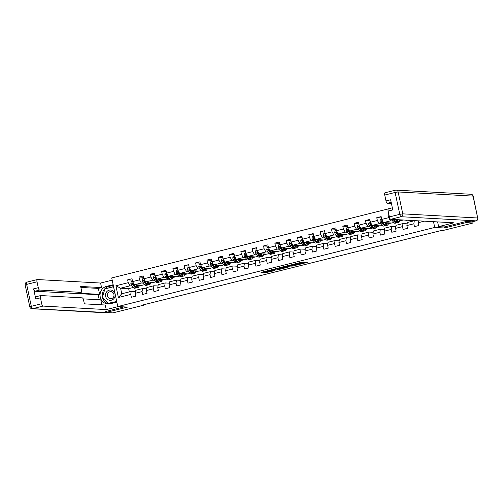 <?xml version="1.0" encoding="UTF-8"?>
<svg xmlns="http://www.w3.org/2000/svg" width="503" height="503" viewBox="0 0 503 503"><rect width="100%" height="100%" fill="white"/><g stroke="black" fill="none" stroke-linecap="round" stroke-linejoin="round"><path stroke-width="0.75" d="M269.765 270.193L261.013 272.375L265.986 272.657L274.544 270.608L269.614 271.331L272.305 270.331L267.074 271.186L269.765 270.193M303.938 262.195L302.014 262.088L293.117 264.364L299.071 264.484L307.918 262.195L305.264 262.264L298.241 264.352L294.865 264.132L303.894 261.975M444.25 226.935L444.476 228.004L466.111 222.603L473.072 222.992L472.789 221.678M444.476 228.004L434.73 227.463L117.796 306.553L111.716 277.933L388.209 208.934M105.693 311.451L105.913 312.495L127.542 307.094L117.796 306.553M105.913 312.495L112.873 312.879L143.726 305.176L143.638 304.774M473.072 222.992L442.219 230.688L440.829 230.613L142.33 305.101L143.726 305.176M280.837 267.451L270.954 269.891L276.914 270.017L285.811 267.741L280.837 267.451M282.523 266.948L291.916 264.691L296.889 264.974L292.803 266.049L289.822 266.106L286.446 266.86L288.118 267.181L287.087 267.42L282.523 266.948M433.498 221.672L434.73 227.463M424.375 221.169L418.2 222.71L418.804 225.533L414.447 226.62L413.843 223.797L406.877 225.533L407.474 228.362L403.123 229.443L402.519 226.62L395.553 228.362L396.15 231.185L391.799 232.273L391.196 229.45L384.229 231.185L384.826 234.008L380.475 235.096L379.872 232.273L372.905 234.014L373.503 236.838L369.152 237.925L368.548 235.102L361.582 236.838L362.179 239.661L357.828 240.748L357.224 237.925L350.258 239.667L350.855 242.49L346.498 243.578L345.901 240.755L338.934 242.49L339.531 245.313L335.174 246.401L334.577 243.578L327.61 245.319L328.208 248.142L323.85 249.23L323.253 246.407L316.286 248.142L316.884 250.966L312.526 252.053L311.929 249.23L304.956 250.972L305.56 253.795L301.203 254.883L300.605 252.053L293.633 253.795L294.236 256.618L289.879 257.706L289.282 254.883L282.309 256.624L282.912 259.447L278.555 260.529L277.958 257.706L270.985 259.447L271.589 262.27L267.231 263.358L266.634 260.535L259.661 262.27L260.265 265.1L255.908 266.181L255.31 263.358L248.337 265.1L248.941 267.923L244.584 269.011L243.98 266.188L237.014 267.923L237.617 270.746L233.26 271.834L232.656 269.011L225.69 270.752L226.287 273.575L221.936 274.663L221.333 271.84L214.366 273.575L214.963 276.399L210.612 277.486L210.009 274.663L203.042 276.405L203.64 279.228L199.289 280.316L198.685 277.493L191.718 279.228L192.316 282.051L187.965 283.139L187.361 280.316L180.395 282.057L180.992 284.88L176.641 285.968L176.037 283.145L169.071 284.88L169.668 287.703L165.311 288.791L164.714 285.968L157.747 287.71L158.344 290.533L153.987 291.621L153.39 288.791L146.423 290.533L147.021 293.356L142.663 294.444L142.066 291.621L135.1 293.356L135.697 296.185L131.34 297.267L130.742 294.444L118.4 297.524L115.904 285.767L128.24 282.686L127.643 279.863L132 278.775L132.597 281.598L139.564 279.863L138.966 277.04L143.324 275.952L143.921 278.775L150.887 277.034L150.29 274.21L154.647 273.123L155.245 275.946L162.211 274.21L161.614 271.387L165.971 270.3L166.568 273.123L173.541 271.381L172.938 268.558L177.295 267.47L177.892 270.293L184.865 268.558L184.261 265.735L188.619 264.647L189.216 267.47L196.189 265.729L195.585 262.906L199.943 261.818L200.54 264.647L207.513 262.906L206.909 260.082L211.266 258.995L211.864 261.818L218.836 260.076L218.233 257.253L222.59 256.165L223.194 258.995L230.16 257.253L229.557 254.43L233.914 253.342L234.517 256.165L241.484 254.43L240.88 251.601L245.238 250.519L245.841 253.342L252.808 251.601L252.21 248.778L256.561 247.69L257.165 250.513L264.132 248.778L263.534 245.954L267.885 244.867L268.489 247.69L275.455 245.948L274.858 243.125L279.209 242.037L279.813 244.86L286.779 243.125L286.182 240.302L290.533 239.214L291.136 242.037L298.103 240.296L297.506 237.473L301.857 236.385L302.46 239.208L309.427 237.473L308.829 234.65L313.187 233.562L313.784 236.385L320.751 234.643L320.153 231.82L324.51 230.732L325.108 233.555L332.074 231.82L331.477 228.997L335.834 227.909L336.432 230.732L343.398 228.991L342.801 226.168L347.158 225.08L347.755 227.909L354.728 226.168L354.125 223.345L358.482 222.257L359.079 225.08L366.052 223.338L365.448 220.515L369.806 219.434L370.403 222.257L377.376 220.515L376.772 217.692L381.129 216.604L381.727 219.427L388.7 217.692L388.096 214.863L388.907 214.662M418.458 220.993L414.302 220.767L407.336 222.502L406.877 225.533M413.843 223.797L414.302 220.767M395.559 219.572L403.639 220.018M407.134 223.822L402.978 223.59L396.012 225.331L395.553 228.362M402.519 226.62L402.978 223.59M393.761 222.483L391.579 223.03L383.5 222.584L390.473 220.848L392.629 220.968M394.993 221.094L395.408 221.119M395.811 226.646L391.655 226.413L384.682 228.155L384.229 231.185M390.473 220.848L388.7 217.692M383.5 222.584L381.727 219.427M391.196 229.45L391.655 226.413M382.437 225.313L380.255 225.86L372.176 225.413L379.143 223.672L381.305 223.791M383.67 223.923L384.085 223.942M384.487 229.469L380.331 229.242L373.358 230.978L372.905 234.014M379.143 223.672L377.376 220.515M372.176 225.413L370.403 222.257M379.872 232.273L380.331 229.242M371.113 228.136L368.925 228.683L360.852 228.236L367.819 226.495L369.982 226.614M372.346 226.746L372.761 226.771M373.163 232.298L369.007 232.065L362.034 233.807L361.582 236.838M367.819 226.495L366.052 223.338M360.852 228.236L359.079 225.08M368.548 235.102L369.007 232.065M359.79 230.965L357.602 231.512L349.528 231.066L356.495 229.324L358.658 229.443M361.016 229.575L361.437 229.594M361.839 235.121L357.683 234.895L350.71 236.63L350.258 239.667M356.495 229.324L354.728 226.168M349.528 231.066L347.755 227.909M357.224 237.925L357.683 234.895M348.466 233.788L346.278 234.335L338.205 233.889L345.171 232.147L347.334 232.267M350.704 233.216A5.049 1.704 -104 0 1 349.673 232.373L350.107 232.424M350.516 237.95L346.36 237.718L339.387 239.459L338.934 242.49M345.171 232.147L343.398 228.991M338.205 233.889L336.432 230.732M345.901 240.755L346.36 237.718M337.142 236.617L334.954 237.158L326.881 236.712L333.847 234.976L336.004 235.096M338.368 235.228L338.783 235.247M339.192 240.774L335.029 240.547L328.063 242.283L327.61 245.319M333.847 234.976L332.074 231.82M326.881 236.712L325.108 233.555M334.577 243.578L335.029 240.547M325.818 239.441L323.63 239.988L315.557 239.541L322.524 237.8L324.68 237.919M327.044 238.051L327.459 238.076M327.868 243.603L323.706 243.37L316.739 245.112L316.286 248.142M322.524 237.8L320.751 234.643M315.557 239.541L313.784 236.385M323.253 246.407L323.706 243.37M314.494 242.27L312.306 242.811L304.233 242.364L311.2 240.629L313.356 240.748M315.721 240.88L316.136 240.899M316.544 246.426L312.382 246.2L305.415 247.935L304.956 250.972M311.2 240.629L309.427 237.473M304.233 242.364L302.46 239.208M311.929 249.23L312.382 246.2M303.171 245.093L300.983 245.64L292.909 245.194L299.876 243.452L302.033 243.571M304.397 243.704L304.812 243.729M305.22 249.255L301.058 249.023L294.092 250.764L293.633 253.795M299.876 243.452L298.103 240.296M292.909 245.194L291.136 242.037M300.605 252.053L301.058 249.023M291.847 247.922L289.659 248.463L281.586 248.017L288.552 246.281L290.709 246.401M293.073 246.527L293.488 246.552M293.89 252.078L289.734 251.852L282.768 253.587L282.309 256.624M288.552 246.281L286.779 243.125M281.586 248.017L279.813 244.86M289.282 254.883L289.734 251.852M280.523 250.746L278.335 251.293L270.262 250.846L277.228 249.104L279.385 249.224M281.749 249.356L282.164 249.381M282.567 254.908L278.411 254.675L271.444 256.417L270.985 259.447M277.228 249.104L275.455 245.948M270.262 250.846L268.489 247.69M277.958 257.706L278.411 254.675M269.199 253.569L267.011 254.116L258.932 253.669L265.905 251.934L268.061 252.053M270.425 252.179L270.84 252.204M271.243 257.731L267.087 257.498L260.12 259.24L259.661 262.27M265.905 251.934L264.132 248.778M258.932 253.669L257.165 250.513M266.634 260.535L267.087 257.498M257.869 256.398L255.687 256.945L247.608 256.499L254.581 254.757L256.737 254.876M259.102 255.008L259.517 255.027M259.919 260.56L255.763 260.328L248.796 262.069L248.337 265.1M254.581 254.757L252.808 251.601M247.608 256.499L245.841 253.342M255.31 263.358L255.763 260.328M246.545 259.221L244.364 259.768L236.284 259.322L243.257 257.586L245.414 257.699M247.778 257.832L248.193 257.857M248.595 263.383L244.439 263.151L237.473 264.892L237.014 267.923M243.257 257.586L241.484 254.43M236.284 259.322L234.517 256.165M243.98 266.188L244.439 263.151M235.222 262.05L233.04 262.597L224.96 262.151L231.933 260.409L234.09 260.529M236.454 260.661L236.869 260.68M237.271 266.206L233.115 265.98L226.149 267.715L225.69 270.752M231.933 260.409L230.16 257.253M224.96 262.151L223.194 258.995M232.656 269.011L233.115 265.98M223.898 264.874L221.716 265.421L213.637 264.974L220.61 263.232L222.766 263.352M225.13 263.484L225.545 263.509M225.948 269.036L221.792 268.803L214.825 270.545L214.366 273.575M220.61 263.232L218.836 260.076M213.637 264.974L211.864 261.818M221.333 271.84L221.792 268.803M212.574 267.703L210.392 268.25L202.313 267.797L209.286 266.062L211.442 266.181M213.806 266.313L214.221 266.332M214.624 271.859L210.468 271.633L203.495 273.368L203.042 276.405M209.286 266.062L207.513 262.906M202.313 267.797L200.54 264.647M210.009 274.663L210.468 271.633M201.25 270.526L199.069 271.073L190.989 270.627L197.956 268.885L200.119 269.004M202.483 269.136L202.898 269.162M203.3 274.688L199.144 274.456L192.171 276.197L191.718 279.228M197.956 268.885L196.189 265.729M190.989 270.627L189.216 267.47M198.685 277.493L199.144 274.456M189.927 273.355L187.738 273.896L179.665 273.45L186.632 271.714L188.795 271.834M191.153 271.966L191.574 271.985M191.976 277.511L187.82 277.285L180.847 279.02L180.395 282.057M186.632 271.714L184.865 268.558M179.665 273.45L177.892 270.293M187.361 280.316L187.82 277.285M178.603 276.178L176.415 276.725L168.342 276.279L175.308 274.537L177.471 274.657M179.829 274.789L180.25 274.814M180.652 280.341L176.496 280.108L169.524 281.85L169.071 284.88M175.308 274.537L173.541 271.381M168.342 276.279L166.568 273.123M176.037 283.145L176.496 280.108M167.279 279.008L165.091 279.549L157.018 279.102L163.984 277.367L166.147 277.486M168.505 277.612L168.92 277.637M169.329 283.164L165.173 282.938L158.2 284.673L157.747 287.71M163.984 277.367L162.211 274.21M157.018 279.102L155.245 275.946M164.714 285.968L165.173 282.938M155.955 281.831L153.767 282.378L145.694 281.931L152.661 280.19L154.817 280.309M157.181 280.441L157.596 280.467M158.005 285.993L153.843 285.761L146.876 287.502L146.423 290.533M152.661 280.19L150.887 277.034M145.694 281.931L143.921 278.775M153.39 288.791L153.843 285.761M144.631 284.66L142.443 285.201L134.37 284.755L141.337 283.019L143.493 283.139M145.857 283.264L146.272 283.29M146.681 288.816L142.519 288.59L135.552 290.325L135.1 293.356M141.337 283.019L139.564 279.863M134.37 284.755L132.597 281.598M142.066 291.621L142.519 288.59M133.308 287.483L128.655 288.647L120.575 288.2L130.013 285.842L132.17 285.962M134.534 286.094L134.949 286.119M135.357 291.646L131.195 291.413L121.757 293.771L118.4 297.524M130.013 285.842L128.24 282.686M121.757 293.771L120.575 288.2L115.904 285.767M130.742 294.444L131.195 291.413M466.111 222.603L465.885 221.559M128.655 288.647L129.34 291.878M399.678 220.93L402.633 220.188M388.354 223.753L391.309 223.018M377.03 226.583L379.985 225.841M365.706 229.406L368.661 228.67M354.382 232.235L357.337 231.493M343.059 235.058L346.014 234.323M331.735 237.881L334.69 237.146M320.411 240.711L323.366 239.975M309.087 243.534L312.042 242.798M297.757 246.363L300.719 245.621M286.433 249.186L289.395 248.451M275.11 252.016L278.065 251.274M263.786 254.839L266.741 254.103M252.462 257.668L255.417 256.926M241.138 260.491L244.093 259.755M229.814 263.321L232.77 262.579M218.491 266.144L221.446 265.408M207.167 268.967L210.122 268.231M195.843 271.796L198.798 271.06M184.519 274.619L187.474 273.884M173.195 277.449L176.151 276.713M161.872 280.272L164.827 279.536M150.548 283.101L153.503 282.359M139.224 285.924L142.179 285.188M418.2 222.71L418.483 220.842M137.055 285.83L137.388 285.748M139.306 285.27L140.092 285.075M132.283 280.121L127.643 279.863M143.607 277.291L138.966 277.04M148.385 283L148.712 282.919M150.63 282.441L151.416 282.246M154.93 274.468L150.29 274.21M159.709 280.177L160.036 280.096M161.96 279.618L162.739 279.423M166.254 271.639L161.614 271.387M171.033 277.348L171.36 277.266M173.284 276.788L174.063 276.593M177.578 268.816L172.938 268.558M182.356 274.525L182.683 274.443M184.607 273.965L185.387 273.77M188.902 265.993L184.261 265.735M193.705 270.777A6.08 2.05 76 0 1 193.674 271.727L194.007 271.614M195.931 271.136L196.711 270.941M200.225 263.163L195.585 262.906M205.029 267.948A6.08 2.05 76 0 1 204.998 268.898L205.331 268.791M207.255 268.313L208.035 268.118M211.549 260.34L206.909 260.082M216.328 266.049L216.655 265.968M218.579 265.483L219.358 265.288M222.873 257.511L218.233 257.253M227.652 263.22L227.978 263.138M229.902 262.66L230.682 262.465M234.203 254.688L229.557 254.43M238.975 260.397L239.309 260.315M241.226 259.831L242.006 259.636M245.527 251.858L240.88 251.601M250.299 257.567L250.632 257.486M252.55 257.008L253.33 256.813M256.851 249.035L252.21 248.778M261.623 254.744L261.956 254.663M263.874 254.178L264.653 253.984M268.174 246.206L263.534 245.954M272.947 251.915L273.28 251.833M275.198 251.355L275.977 251.16M279.498 243.383L274.858 243.125M284.27 249.092L284.604 249.01M286.521 248.532L287.301 248.337M290.822 240.553L286.182 240.302M295.594 246.263L295.927 246.181M297.845 245.703L298.625 245.508M302.146 237.73L297.506 237.473M306.943 242.515A6.08 2.05 76 0 1 306.918 243.465L307.251 243.358M309.169 242.88L309.949 242.685M313.47 234.907L308.829 234.65M318.242 240.61L318.575 240.528M320.493 240.05L321.279 239.856M324.793 232.078L320.153 231.82M329.572 237.787L329.899 237.705M331.817 237.227L332.602 237.032M336.117 229.255L331.477 228.997M340.896 234.964L341.223 234.876M343.147 234.398L343.926 234.203M347.441 226.425L342.801 226.168M352.219 232.135L352.546 232.053M354.47 231.575L355.25 231.38M358.765 223.602L354.125 223.345M363.543 229.311L363.87 229.23M365.794 228.746L366.574 228.551M370.089 220.773L365.448 220.515M374.867 226.482L375.194 226.4M377.118 225.922L377.898 225.728M381.412 217.95L376.772 217.692M386.191 223.659L386.518 223.577M388.442 223.093L389.221 222.898M388.957 214.913L388.096 214.863M397.515 220.83L397.842 220.748M399.766 220.27L400.545 220.075M263.302 271.746L265.823 271.884L269.407 271.073M279.806 268.476L283.359 267.59M272.613 269.539L276.625 269.916L279.913 268.973L276.801 268.759L272.588 269.432M279.913 268.973L279.75 268.2L279.75 268.923M278.052 268.068L279.586 268.149M294.437 264.829L292.639 265.276L292.803 266.049M288.81 265.458L292.639 265.276M287.747 265.986L283.799 266.898L288.452 266.244L288.942 266.068L287.678 265.659M132.547 281.353L131.245 281.68L130.849 283.409A2.106 0.71 76 0 0 131.535 285.1L133.113 287.238A6.08 2.05 76 0 0 134.703 288.257L136.08 287.911A6.08 2.05 76 0 0 136.483 287.659M135.628 284.824L136.747 286.333A6.08 2.05 76 0 0 138.331 287.345A6.08 2.05 76 0 0 139.325 285.031M136.288 284.861L136.766 285.503A5.049 1.704 76 0 0 138.086 286.345A5.049 1.704 76 0 0 138.847 285.006M138.331 287.345L136.954 287.691A6.08 2.05 -104 0 1 135.364 286.679L133.785 284.541A2.106 0.71 -104 0 1 133.257 283.428L132.383 283.648A2.106 0.71 76 0 0 132.918 284.761L134.496 286.892A6.08 2.05 76 0 0 136.08 287.911M137.055 285.855A6.08 2.05 76 0 0 137.08 284.905M136.659 284.88A5.049 1.704 -104 0 1 136.627 285.32M135.546 286.911A5.049 1.704 -104 0 1 134.515 286.062L132.937 283.931A1.075 0.365 -104 0 1 132.786 283.667L132.383 283.648M137.281 286.069A5.049 1.704 76 0 0 137.514 284.931M133.257 283.428L132.811 283.057M111.767 290.218A5.168 4.835 -86.8 0 0 105.712 293.67A5.168 4.835 -86.8 0 0 108.9 300.109A5.168 4.835 -86.8 0 0 114.954 296.657A5.168 4.835 -86.8 0 0 111.767 290.218M111.647 291.797A3.534 3.314 -86.8 0 0 107.403 294.576A3.534 3.314 -86.8 0 0 110.471 298.713A3.534 3.314 -86.8 0 0 111.647 291.797M116.715 301.473L107.956 303.372L102.499 297.122L104.876 288.911L112.716 286.955L113.923 288.338M109.032 303.435L107.956 303.372M113.64 287.006L112.716 286.955M116.319 299.599L115.791 301.416M116.853 302.114L110.264 303.762A8.941 8.369 -86.8 0 1 107.919 303.982A8.941 8.369 -86.8 0 1 100.066 295.852A8.941 8.369 -86.8 0 1 106.561 286.352L113.156 284.711M112.182 280.146L100.581 283.038L101.556 287.603L80.669 286.452L81.442 290.086A2.383 0.805 76 0 1 81.184 292.35A2.383 0.805 76 0 1 81.096 292.362L39.605 290.068L34.959 291.224A2.383 0.805 -104 0 1 33.632 288.86L35.782 298.989A2.383 0.805 -104 0 1 36.046 296.726A2.383 0.805 -104 0 1 36.128 296.72M99.248 299.763L98.173 294.72L99.625 294.356L98.362 288.401L101.556 287.603M101.851 304.824L100.795 299.851L83.158 298.876M100.581 283.038L37.367 279.542A2.383 0.805 76 0 0 37.285 279.549A2.383 0.805 76 0 0 37.027 281.818L26.646 284.409L31.299 306.302L41.68 303.711L40.429 297.833A2.383 0.805 76 0 1 40.686 295.563A2.383 0.805 76 0 1 40.774 295.557L82.266 297.851A2.383 0.805 76 0 1 83.592 300.222L84.366 303.856L105.253 305.013L106.227 309.578L43.007 306.082L32.626 308.672L108.29 312.627M118.23 306.579L106.227 309.578M37.027 281.818L38.278 287.697A2.383 0.805 76 0 0 39.605 290.068M41.68 303.711A2.383 0.805 76 0 0 43.007 306.082M105.705 311.514L123.939 306.893M99.625 294.356L77.902 293.155L81.096 292.362M98.173 294.72L34.959 291.224M98.362 288.401L80.876 287.433M113.288 285.346L108.761 286.477A8.941 8.369 -86.8 0 0 102.241 295.387A8.941 8.369 -86.8 0 0 109.025 303.969M113.552 286.584L104.932 288.898M102.537 297.16L108.158 303.655L116.727 301.517M105.504 288.753L104.982 288.722M113.603 286.823L113.03 286.968M438.17 221.93L437.648 222.062L438.616 226.627L453.932 222.804L390.718 219.308A2.383 0.805 -104 0 1 389.391 216.938L388.14 211.059A2.383 0.805 -104 0 1 388.398 208.795A2.383 0.805 -104 0 1 388.486 208.789M472.254 221.798A2.383 0.805 -104 0 1 472.172 221.829A2.383 0.805 -104 0 1 472.091 221.836L466.105 221.509L444.325 226.941L438.616 226.627M391.177 202.332L387.316 203.294A2.383 0.805 -104 0 1 385.99 200.923L384.738 195.045A2.383 0.805 -104 0 1 384.996 192.781A2.383 0.805 -104 0 1 385.078 192.775M388.14 211.059L392.786 209.902L390.636 199.766L385.99 200.923M387.316 203.294L391.428 203.52M143.871 278.53L142.569 278.857L142.173 280.58A2.106 0.71 76 0 0 142.858 282.277L144.436 284.415A6.08 2.05 76 0 0 146.027 285.427L147.404 285.082A6.08 2.05 76 0 0 147.807 284.83M146.958 282.001L148.071 283.51A6.08 2.05 76 0 0 149.655 284.522A6.08 2.05 76 0 0 150.649 282.202M147.612 282.038L148.089 282.68A5.049 1.704 76 0 0 149.41 283.522A5.049 1.704 76 0 0 150.171 282.177M149.655 284.522L148.278 284.868A6.08 2.05 -104 0 1 146.687 283.849L145.109 281.718A2.106 0.71 -104 0 1 144.581 280.605L143.707 280.819A2.106 0.71 76 0 0 144.242 281.931L145.82 284.069A6.08 2.05 76 0 0 147.404 285.082M148.379 283.032A6.08 2.05 76 0 0 148.404 282.082M147.983 282.057A5.049 1.704 -104 0 1 147.951 282.497M146.87 284.082A5.049 1.704 -104 0 1 145.839 283.239L144.26 281.102A1.075 0.365 -104 0 1 144.109 280.844L143.707 280.819M148.605 283.246A5.049 1.704 76 0 0 148.838 282.101M144.581 280.605L144.141 280.234M155.194 275.701L153.893 276.028L153.497 277.757A2.106 0.71 76 0 0 154.182 279.448L155.76 281.586A6.08 2.05 76 0 0 157.351 282.604L158.734 282.258A6.08 2.05 76 0 0 159.13 282.007M158.282 279.171L159.394 280.68A6.08 2.05 76 0 0 160.979 281.699A6.08 2.05 76 0 0 161.972 279.379M158.942 279.209L159.413 279.85A5.049 1.704 76 0 0 160.734 280.693A5.049 1.704 76 0 0 161.494 279.354M160.979 281.699L159.602 282.038A6.08 2.05 -104 0 1 158.011 281.026L156.433 278.888A2.106 0.71 -104 0 1 155.905 277.775L155.031 277.996A2.106 0.71 76 0 0 155.565 279.108L157.143 281.24A6.08 2.05 76 0 0 158.734 282.258M159.703 280.202A6.08 2.05 76 0 0 159.734 279.253M159.306 279.228A5.049 1.704 -104 0 1 159.275 279.668M158.194 281.259A5.049 1.704 -104 0 1 157.162 280.41L155.584 278.278A1.075 0.365 -104 0 1 155.433 278.014L155.031 277.996M159.929 280.416A5.049 1.704 76 0 0 160.161 279.278M155.905 277.775L155.465 277.411M166.518 272.877L165.217 273.204L164.821 274.934A2.106 0.71 76 0 0 165.506 276.625L167.09 278.763A6.08 2.05 76 0 0 168.675 279.775L170.058 279.429A6.08 2.05 76 0 0 170.454 279.178M169.605 276.348L170.718 277.857A6.08 2.05 76 0 0 172.303 278.869A6.08 2.05 76 0 0 173.296 276.549M170.266 276.386L170.737 277.027A5.049 1.704 76 0 0 172.057 277.87A5.049 1.704 76 0 0 172.818 276.524M172.303 278.869L170.926 279.215A6.08 2.05 -104 0 1 169.335 278.197L167.757 276.065A2.106 0.71 -104 0 1 167.229 274.952L166.355 275.166A2.106 0.71 76 0 0 166.889 276.279L168.467 278.417A6.08 2.05 76 0 0 170.058 279.429M171.026 277.379A6.08 2.05 76 0 0 171.058 276.43M170.63 276.405A5.049 1.704 -104 0 1 170.599 276.845M169.517 278.429A5.049 1.704 -104 0 1 168.486 277.587L166.908 275.449A1.075 0.365 -104 0 1 166.757 275.191L166.355 275.166M171.253 277.593A5.049 1.704 76 0 0 171.485 276.455M167.229 274.952L166.789 274.581M177.842 270.054L176.54 270.375L176.144 272.104A2.106 0.71 76 0 0 176.836 273.795L178.414 275.933A6.08 2.05 76 0 0 179.999 276.952L181.382 276.606A6.08 2.05 76 0 0 181.778 276.354M180.929 273.519L182.042 275.028A6.08 2.05 76 0 0 183.633 276.046A6.08 2.05 76 0 0 184.62 273.726M181.589 273.557L182.061 274.198A5.049 1.704 76 0 0 183.381 275.04A5.049 1.704 76 0 0 184.142 273.701M183.633 276.046L182.249 276.386A6.08 2.05 -104 0 1 180.659 275.374L179.081 273.236A2.106 0.71 -104 0 1 178.552 272.123L177.678 272.343A2.106 0.71 76 0 0 178.213 273.456L179.791 275.594A6.08 2.05 76 0 0 181.382 276.606M182.35 274.55A6.08 2.05 76 0 0 182.382 273.601M181.954 273.582A5.049 1.704 -104 0 1 181.929 274.016M180.841 275.606A5.049 1.704 -104 0 1 179.81 274.764L178.232 272.626A1.075 0.365 -104 0 1 178.081 272.362L177.678 272.343M182.576 274.764A5.049 1.704 76 0 0 182.815 273.626M178.552 272.123L178.112 271.758M189.166 267.225L187.864 267.552L187.468 269.281A2.106 0.71 76 0 0 188.16 270.972L189.738 273.11A6.08 2.05 76 0 0 191.322 274.122L192.706 273.777A6.08 2.05 76 0 0 193.102 273.525M192.253 270.696L193.366 272.205A6.08 2.05 76 0 0 194.957 273.217A6.08 2.05 76 0 0 195.944 270.903M192.913 270.733L193.385 271.375A5.049 1.704 76 0 0 194.705 272.217A5.049 1.704 76 0 0 195.472 270.872M194.957 273.217L193.573 273.563A6.08 2.05 -104 0 1 191.989 272.551L190.404 270.413A2.106 0.71 -104 0 1 189.876 269.3L189.002 269.514A2.106 0.71 76 0 0 189.537 270.627L191.115 272.764A6.08 2.05 76 0 0 192.706 273.777M193.278 270.752A5.049 1.704 -104 0 1 193.253 271.192M192.165 272.777A5.049 1.704 -104 0 1 191.134 271.934L189.556 269.797A1.075 0.365 -104 0 1 189.405 269.539L189.002 269.514M193.9 271.941A5.049 1.704 76 0 0 194.139 270.803M189.876 269.3L189.436 268.929M200.49 264.402L199.188 264.723L198.792 266.452A2.106 0.71 76 0 0 199.484 268.149L201.062 270.281A6.08 2.05 76 0 0 202.646 271.299L204.029 270.954A6.08 2.05 76 0 0 204.425 270.702M203.577 267.873L204.69 269.375A6.08 2.05 76 0 0 206.28 270.394A6.08 2.05 76 0 0 207.267 268.074M204.237 267.904L204.708 268.545A5.049 1.704 76 0 0 206.029 269.388A5.049 1.704 76 0 0 206.796 268.049M206.28 270.394L204.897 270.733A6.08 2.05 -104 0 1 203.313 269.721L201.734 267.583A2.106 0.71 -104 0 1 201.2 266.471L200.326 266.691A2.106 0.71 76 0 0 200.86 267.803L202.439 269.941A6.08 2.05 76 0 0 204.029 270.954M204.602 267.929A5.049 1.704 -104 0 1 204.576 268.363M203.489 269.954A5.049 1.704 -104 0 1 202.458 269.111L200.879 266.974A1.075 0.365 -104 0 1 200.728 266.716L200.326 266.691M205.224 269.111A5.049 1.704 76 0 0 205.463 267.973M201.2 266.471L200.76 266.106M211.813 261.573L210.512 261.9L210.116 263.629A2.106 0.71 76 0 0 210.807 265.32L212.385 267.458A6.08 2.05 76 0 0 213.97 268.47L215.353 268.13A6.08 2.05 76 0 0 215.749 267.879M214.9 265.043L216.013 266.552A6.08 2.05 76 0 0 217.604 267.565A6.08 2.05 76 0 0 218.591 265.251M215.561 265.081L216.032 265.722A5.049 1.704 76 0 0 217.353 266.565A5.049 1.704 76 0 0 218.12 265.219M217.604 267.565L216.221 267.91A6.08 2.05 -104 0 1 214.636 266.898L213.058 264.76A2.106 0.71 -104 0 1 212.524 263.647L211.656 263.868A2.106 0.71 76 0 0 212.184 264.974L213.762 267.112A6.08 2.05 76 0 0 215.353 268.13M216.328 266.074A6.08 2.05 76 0 0 216.353 265.125M215.932 265.1A5.049 1.704 -104 0 1 215.9 265.54M214.812 267.124A5.049 1.704 -104 0 1 213.781 266.282L212.203 264.144A1.075 0.365 -104 0 1 212.052 263.886L211.656 263.868M216.548 266.288A5.049 1.704 76 0 0 216.787 265.15M212.524 263.647L212.084 263.276M223.137 258.749L221.836 259.07L221.439 260.799A2.106 0.71 76 0 0 222.131 262.497L223.709 264.628A6.08 2.05 76 0 0 225.3 265.647L226.677 265.301A6.08 2.05 76 0 0 227.073 265.05M226.224 262.22L227.337 263.723A6.08 2.05 76 0 0 228.928 264.741A6.08 2.05 76 0 0 229.915 262.421M226.884 262.252L227.356 262.893A5.049 1.704 76 0 0 228.676 263.735A5.049 1.704 76 0 0 229.443 262.396M228.928 264.741L227.545 265.087A6.08 2.05 -104 0 1 225.96 264.069L224.382 261.931A2.106 0.71 -104 0 1 223.848 260.818L222.98 261.038A2.106 0.71 76 0 0 223.508 262.151L225.086 264.289A6.08 2.05 76 0 0 226.677 265.301M227.652 263.245A6.08 2.05 76 0 0 227.677 262.296M227.255 262.277A5.049 1.704 -104 0 1 227.224 262.711M226.136 264.301A5.049 1.704 -104 0 1 225.105 263.459L223.527 261.321A1.075 0.365 -104 0 1 223.376 261.063L222.98 261.038M227.878 263.465A5.049 1.704 76 0 0 228.111 262.321M223.848 260.818L223.407 260.453M234.461 255.92L233.159 256.247L232.763 257.976A2.106 0.71 76 0 0 233.455 259.667L235.033 261.805A6.08 2.05 76 0 0 236.624 262.817L238.001 262.478A6.08 2.05 76 0 0 238.403 262.226M237.548 259.391L238.661 260.9A6.08 2.05 76 0 0 240.252 261.912A6.08 2.05 76 0 0 241.239 259.598M238.208 259.429L238.68 260.07A5.049 1.704 76 0 0 240 260.912A5.049 1.704 76 0 0 240.767 259.567M240.252 261.912L238.868 262.258A6.08 2.05 -104 0 1 237.284 261.246L235.706 259.108A2.106 0.71 -104 0 1 235.171 257.995L234.304 258.215A2.106 0.71 76 0 0 234.832 259.322L236.41 261.459A6.08 2.05 76 0 0 238.001 262.478M238.975 260.422A6.08 2.05 76 0 0 239 259.473M238.579 259.447A5.049 1.704 -104 0 1 238.548 259.888M237.466 261.472A5.049 1.704 -104 0 1 236.429 260.629L234.851 258.492A1.075 0.365 -104 0 1 234.7 258.234L234.304 258.215M239.202 260.636A5.049 1.704 76 0 0 239.434 259.498M235.171 257.995L234.731 257.624M245.785 253.097L244.483 253.418L244.087 255.147A2.106 0.71 76 0 0 244.779 256.844L246.357 258.982A6.08 2.05 76 0 0 247.948 259.994L249.325 259.649A6.08 2.05 76 0 0 249.727 259.397M248.872 256.568L249.985 258.07A6.08 2.05 76 0 0 251.575 259.089A6.08 2.05 76 0 0 252.563 256.769M249.532 256.605L250.004 257.24A5.049 1.704 76 0 0 251.324 258.083A5.049 1.704 76 0 0 252.091 256.744M251.575 259.089L250.198 259.435A6.08 2.05 -104 0 1 248.608 258.416L247.03 256.279A2.106 0.71 -104 0 1 246.495 255.172L245.627 255.386A2.106 0.71 76 0 0 246.156 256.499L247.734 258.636A6.08 2.05 76 0 0 249.325 259.649M250.299 257.599A6.08 2.05 76 0 0 250.324 256.649M249.903 256.624A5.049 1.704 -104 0 1 249.872 257.058M248.79 258.649A5.049 1.704 -104 0 1 247.753 257.806L246.174 255.669A1.075 0.365 -104 0 1 246.024 255.411L245.627 255.386M250.525 257.813A5.049 1.704 76 0 0 250.758 256.668M246.495 255.172L246.055 254.801M257.108 250.268L255.807 250.595L255.411 252.324A2.106 0.71 76 0 0 256.102 254.015L257.681 256.153A6.08 2.05 76 0 0 259.271 257.165L260.648 256.826A6.08 2.05 76 0 0 261.051 256.574M260.196 253.738L261.309 255.247A6.08 2.05 76 0 0 262.899 256.26A6.08 2.05 76 0 0 263.893 253.946M260.856 253.776L261.327 254.417A5.049 1.704 76 0 0 262.648 255.26A5.049 1.704 76 0 0 263.415 253.921M262.899 256.26L261.522 256.605A6.08 2.05 -104 0 1 259.932 255.593L258.353 253.455A2.106 0.71 -104 0 1 257.819 252.343L256.951 252.563A2.106 0.71 76 0 0 257.479 253.669L259.058 255.807A6.08 2.05 76 0 0 260.648 256.826M261.623 254.769A6.08 2.05 76 0 0 261.648 253.82M261.227 253.795A5.049 1.704 -104 0 1 261.195 254.235M260.114 255.826A5.049 1.704 -104 0 1 259.083 254.977L257.498 252.846A1.075 0.365 -104 0 1 257.347 252.581L256.951 252.563M261.849 254.983A5.049 1.704 76 0 0 262.082 253.845M257.819 252.343L257.379 251.972M268.432 247.445L267.137 247.765L266.735 249.494A2.106 0.71 76 0 0 267.426 251.192L269.004 253.33A6.08 2.05 76 0 0 270.595 254.342L271.972 253.996A6.08 2.05 76 0 0 272.375 253.745M271.519 250.915L272.632 252.424A6.08 2.05 76 0 0 274.223 253.437A6.08 2.05 76 0 0 275.216 251.116M272.18 250.953L272.657 251.594A5.049 1.704 76 0 0 273.972 252.437A5.049 1.704 76 0 0 274.739 251.091M274.223 253.437L272.846 253.782A6.08 2.05 -104 0 1 271.255 252.764L269.677 250.626A2.106 0.71 -104 0 1 269.143 249.519L268.275 249.733A2.106 0.71 76 0 0 268.803 250.846L270.381 252.984A6.08 2.05 76 0 0 271.972 253.996M272.947 251.946A6.08 2.05 76 0 0 272.972 250.997M272.551 250.972A5.049 1.704 -104 0 1 272.519 251.406M271.438 252.996A5.049 1.704 -104 0 1 270.407 252.154L268.828 250.016A1.075 0.365 -104 0 1 268.677 249.758L268.275 249.733M273.173 252.16A5.049 1.704 76 0 0 273.406 251.016M269.143 249.519L268.703 249.148M279.762 244.615L278.461 244.942L278.058 246.671A2.106 0.71 76 0 0 278.75 248.363L280.328 250.5A6.08 2.05 76 0 0 281.919 251.519L283.296 251.173A6.08 2.05 76 0 0 283.698 250.922M282.843 248.086L283.956 249.595A6.08 2.05 76 0 0 285.547 250.607A6.08 2.05 76 0 0 286.54 248.293M283.503 248.124L283.981 248.765A5.049 1.704 76 0 0 285.295 249.607A5.049 1.704 76 0 0 286.062 248.268M285.547 250.607L284.17 250.953A6.08 2.05 -104 0 1 282.579 249.941L281.001 247.803A2.106 0.71 -104 0 1 280.467 246.69L279.599 246.91A2.106 0.71 76 0 0 280.127 248.023L281.711 250.154A6.08 2.05 76 0 0 283.296 251.173M284.27 249.117A6.08 2.05 76 0 0 284.296 248.168M283.874 248.142A5.049 1.704 -104 0 1 283.843 248.583M282.761 250.173A5.049 1.704 -104 0 1 281.73 249.325L280.152 247.193A1.075 0.365 -104 0 1 280.001 246.929L279.599 246.91M284.497 249.331A5.049 1.704 76 0 0 284.729 248.193M280.467 246.69L280.026 246.319M291.086 241.792L289.785 242.119L289.388 243.842A2.106 0.71 76 0 0 290.074 245.539L291.652 247.677A6.08 2.05 76 0 0 293.243 248.689L294.62 248.344A6.08 2.05 76 0 0 295.022 248.092M294.167 245.263L295.28 246.772A6.08 2.05 76 0 0 296.871 247.784A6.08 2.05 76 0 0 297.864 245.464M294.827 245.301L295.305 245.942A5.049 1.704 76 0 0 296.619 246.784A5.049 1.704 76 0 0 297.386 245.439M296.871 247.784L295.494 248.13A6.08 2.05 -104 0 1 293.903 247.111L292.325 244.98A2.106 0.71 -104 0 1 291.79 243.867L290.923 244.081A2.106 0.71 76 0 0 291.451 245.194L293.035 247.331A6.08 2.05 76 0 0 294.62 248.344M295.594 246.294A6.08 2.05 76 0 0 295.619 245.345M295.198 245.319A5.049 1.704 -104 0 1 295.167 245.76M294.085 247.344A5.049 1.704 -104 0 1 293.054 246.501L291.476 244.364A1.075 0.365 -104 0 1 291.325 244.106L290.923 244.081M295.821 246.508A5.049 1.704 76 0 0 296.053 245.363M291.79 243.867L291.35 243.496M302.41 238.963L301.108 239.29L300.712 241.019A2.106 0.71 76 0 0 301.398 242.71L302.976 244.848A6.08 2.05 76 0 0 304.567 245.866L305.943 245.521A6.08 2.05 76 0 0 306.346 245.269M305.491 242.433L306.61 243.942A6.08 2.05 76 0 0 308.194 244.961A6.08 2.05 76 0 0 309.188 242.641M306.151 242.471L306.629 243.112A5.049 1.704 76 0 0 307.943 243.955A5.049 1.704 76 0 0 308.71 242.616M308.194 244.961L306.817 245.301A6.08 2.05 -104 0 1 305.227 244.288L303.649 242.15A2.106 0.71 -104 0 1 303.12 241.038L302.246 241.258A2.106 0.71 76 0 0 302.781 242.371L304.359 244.502A6.08 2.05 76 0 0 305.943 245.521M306.522 242.49A5.049 1.704 -104 0 1 306.49 242.93M305.409 244.521A5.049 1.704 -104 0 1 304.378 243.678L302.8 241.541A1.075 0.365 -104 0 1 302.649 241.277L302.246 241.258M307.144 243.678A5.049 1.704 76 0 0 307.377 242.54M303.12 241.038L302.674 240.673M313.734 236.14L312.432 236.467L312.036 238.196A2.106 0.71 76 0 0 312.721 239.887L314.3 242.025A6.08 2.05 76 0 0 315.89 243.037L317.267 242.691A6.08 2.05 76 0 0 317.67 242.44M316.815 239.61L317.934 241.119A6.08 2.05 76 0 0 319.518 242.132A6.08 2.05 76 0 0 320.512 239.812M317.475 239.648L317.953 240.289A5.049 1.704 76 0 0 319.273 241.132A5.049 1.704 76 0 0 320.034 239.786M319.518 242.132L318.141 242.477A6.08 2.05 -104 0 1 316.55 241.459L314.972 239.327A2.106 0.71 -104 0 1 314.444 238.215L313.57 238.428A2.106 0.71 76 0 0 314.105 239.541L315.683 241.679A6.08 2.05 76 0 0 317.267 242.691M318.242 240.641A6.08 2.05 76 0 0 318.267 239.692M317.846 239.667A5.049 1.704 -104 0 1 317.814 240.107M316.733 241.691A5.049 1.704 -104 0 1 315.702 240.849L314.124 238.711A1.075 0.365 -104 0 1 313.973 238.453L313.57 238.428M318.468 240.855A5.049 1.704 76 0 0 318.701 239.717M314.444 238.215L313.998 237.844M325.057 233.317L323.756 233.637L323.36 235.366A2.106 0.71 76 0 0 324.045 237.058L325.623 239.195A6.08 2.05 76 0 0 327.214 240.214L328.591 239.868A6.08 2.05 76 0 0 328.993 239.617M328.145 236.787L329.258 238.29A6.08 2.05 76 0 0 330.842 239.309A6.08 2.05 76 0 0 331.835 236.988M328.805 236.819L329.276 237.46A5.049 1.704 76 0 0 330.597 238.303A5.049 1.704 76 0 0 331.358 236.963M330.842 239.309L329.465 239.648A6.08 2.05 -104 0 1 327.874 238.636L326.296 236.498A2.106 0.71 -104 0 1 325.768 235.385L324.894 235.605A2.106 0.71 76 0 0 325.428 236.718L327.007 238.856A6.08 2.05 76 0 0 328.591 239.868M329.566 237.812A6.08 2.05 76 0 0 329.591 236.863M329.169 236.844A5.049 1.704 -104 0 1 329.138 237.278M328.057 238.868A5.049 1.704 -104 0 1 327.025 238.026L325.447 235.888A1.075 0.365 -104 0 1 325.296 235.624L324.894 235.605M329.792 238.026A5.049 1.704 76 0 0 330.025 236.888M325.768 235.385L325.328 235.02M336.381 230.487L335.08 230.814L334.684 232.543A2.106 0.71 76 0 0 335.369 234.235L336.947 236.372A6.08 2.05 76 0 0 338.538 237.385L339.921 237.045A6.08 2.05 76 0 0 340.317 236.787M339.468 233.958L340.581 235.467A6.08 2.05 76 0 0 342.166 236.479A6.08 2.05 76 0 0 343.159 234.165M340.129 233.996L340.6 234.637A5.049 1.704 76 0 0 341.921 235.479A5.049 1.704 76 0 0 342.681 234.134M342.166 236.479L340.789 236.825A6.08 2.05 -104 0 1 339.198 235.813L337.62 233.675A2.106 0.71 -104 0 1 337.092 232.562L336.218 232.776A2.106 0.71 76 0 0 336.752 233.889L338.33 236.026A6.08 2.05 76 0 0 339.921 237.045M340.889 234.989A6.08 2.05 76 0 0 340.921 234.04M340.493 234.014A5.049 1.704 -104 0 1 340.462 234.455M339.38 236.039A5.049 1.704 -104 0 1 338.349 235.197L336.771 233.059A1.075 0.365 -104 0 1 336.62 232.801L336.218 232.776M341.116 235.203A5.049 1.704 76 0 0 341.348 234.065M337.092 232.562L336.652 232.191M347.705 227.664L346.404 227.985L346.007 229.714A2.106 0.71 76 0 0 346.693 231.411L348.277 233.543A6.08 2.05 76 0 0 349.862 234.561L351.245 234.216A6.08 2.05 76 0 0 351.641 233.964M350.792 231.135L351.905 232.638A6.08 2.05 76 0 0 353.49 233.656A6.08 2.05 76 0 0 354.483 231.336M351.452 231.166L351.924 231.808A5.049 1.704 76 0 0 353.244 232.65A5.049 1.704 76 0 0 354.005 231.311M353.49 233.656L352.113 233.996A6.08 2.05 -104 0 1 350.522 232.983L348.944 230.846A2.106 0.71 -104 0 1 348.416 229.733L347.542 229.953A2.106 0.71 76 0 0 348.076 231.066L349.654 233.203A6.08 2.05 76 0 0 351.245 234.216M352.213 232.16A6.08 2.05 76 0 0 352.245 231.21M351.817 231.191A5.049 1.704 -104 0 1 351.786 231.625M352.44 232.373A5.049 1.704 76 0 0 352.672 231.235M349.673 232.373L348.095 230.236A1.075 0.365 -104 0 1 347.944 229.978L347.542 229.953M348.416 229.733L347.975 229.368M359.029 224.835L357.727 225.162L357.331 226.891A2.106 0.71 76 0 0 358.023 228.582L359.601 230.72A6.08 2.05 76 0 0 361.185 231.732L362.569 231.393A6.08 2.05 76 0 0 362.965 231.141M362.116 228.305L363.229 229.814A6.08 2.05 76 0 0 364.82 230.827A6.08 2.05 76 0 0 365.807 228.513M362.776 228.343L363.248 228.984A5.049 1.704 76 0 0 364.568 229.827A5.049 1.704 76 0 0 365.329 228.481M364.82 230.827L363.436 231.173A6.08 2.05 -104 0 1 361.846 230.16L360.267 228.022A2.106 0.71 -104 0 1 359.739 226.91L358.865 227.13A2.106 0.71 76 0 0 359.4 228.236L360.978 230.374A6.08 2.05 76 0 0 362.569 231.393M363.537 229.337A6.08 2.05 76 0 0 363.568 228.387M363.141 228.362A5.049 1.704 -104 0 1 363.116 228.802M362.028 230.387A5.049 1.704 -104 0 1 360.997 229.544L359.419 227.406A1.075 0.365 -104 0 1 359.268 227.149L358.865 227.13M363.763 229.55A5.049 1.704 76 0 0 364.002 228.412M359.739 226.91L359.299 226.539M370.353 222.012L369.051 222.332L368.655 224.061A2.106 0.71 76 0 0 369.347 225.759L370.925 227.89A6.08 2.05 76 0 0 372.509 228.909L373.892 228.563A6.08 2.05 76 0 0 374.289 228.312M373.44 225.482L374.553 226.985A6.08 2.05 76 0 0 376.143 228.004A6.08 2.05 76 0 0 377.131 225.684M374.1 225.514L374.572 226.155A5.049 1.704 76 0 0 375.892 226.998A5.049 1.704 76 0 0 376.659 225.658M376.143 228.004L374.76 228.349A6.08 2.05 -104 0 1 373.176 227.331L371.591 225.193A2.106 0.71 -104 0 1 371.063 224.087L370.189 224.3A2.106 0.71 76 0 0 370.724 225.413L372.302 227.551A6.08 2.05 76 0 0 373.892 228.563M374.861 226.507A6.08 2.05 76 0 0 374.892 225.558M374.465 225.539A5.049 1.704 -104 0 1 374.439 225.973M373.352 227.563A5.049 1.704 -104 0 1 372.321 226.721L370.742 224.583A1.075 0.365 -104 0 1 370.592 224.325L370.189 224.3M375.087 226.727A5.049 1.704 76 0 0 375.326 225.583M371.063 224.087L370.623 223.716M381.676 219.182L380.375 219.509L379.979 221.238A2.106 0.71 76 0 0 380.67 222.93L382.249 225.067A6.08 2.05 76 0 0 383.833 226.08L385.216 225.74A6.08 2.05 76 0 0 385.612 225.489M384.764 222.653L385.876 224.162A6.08 2.05 76 0 0 387.467 225.174A6.08 2.05 76 0 0 388.454 222.86M385.424 222.691L385.895 223.332A5.049 1.704 76 0 0 387.216 224.175A5.049 1.704 76 0 0 387.983 222.835M387.467 225.174L386.084 225.52A6.08 2.05 -104 0 1 384.499 224.508L382.921 222.37A2.106 0.71 -104 0 1 382.387 221.257L381.513 221.477A2.106 0.71 76 0 0 382.047 222.584L383.626 224.722A6.08 2.05 76 0 0 385.216 225.74M386.185 223.684A6.08 2.05 76 0 0 386.216 222.735M385.788 222.71A5.049 1.704 -104 0 1 385.763 223.15M384.676 224.734A5.049 1.704 -104 0 1 383.644 223.892L382.066 221.754A1.075 0.365 -104 0 1 381.915 221.496L381.513 221.477M386.411 223.898A5.049 1.704 76 0 0 386.65 222.76M382.387 221.257L381.947 220.886M391.592 219.358A2.106 0.71 76 0 0 391.994 220.107L393.572 222.244A6.08 2.05 76 0 0 395.157 223.257L396.54 222.911A6.08 2.05 76 0 0 396.936 222.659M396.087 219.83L397.2 221.339A6.08 2.05 76 0 0 398.791 222.351A6.08 2.05 76 0 0 399.778 220.031M396.748 219.868L397.219 220.509A5.049 1.704 76 0 0 398.539 221.345A5.049 1.704 76 0 0 399.307 220.006M393.17 219.44A2.106 0.71 76 0 0 393.371 219.761L394.949 221.898A6.08 2.05 76 0 0 396.54 222.911M397.515 220.861A6.08 2.05 76 0 0 397.54 219.912M397.119 219.886A5.049 1.704 -104 0 1 397.087 220.32M395.999 221.911A5.049 1.704 -104 0 1 394.968 221.069L393.792 219.478M398.791 222.351L397.408 222.697A6.08 2.05 -104 0 1 395.823 221.678L394.245 219.541A2.106 0.71 -104 0 1 394.214 219.503M397.735 221.075A5.049 1.704 76 0 0 397.974 219.93M405.556 220.125A6.08 2.05 76 0 0 406.487 220.433L407.311 220.226M266.81 271.721L266.974 272.494M265.823 271.884L265.986 272.657M276.719 268.395L276.801 268.759M291.652 265.439L291.815 266.213M289.653 265.333L289.822 266.106M288.753 265.395L288.892 266.049M300.222 262.535L300.341 263.088M299.254 262.773L299.354 263.251M298.744 262.899L298.813 263.226M301.989 263.082L302.051 263.402M133.251 282.768L130.855 283.365M134.496 286.892L133.113 287.238M136.747 286.333L135.364 286.679M132.918 284.761L131.535 285.1M134.194 284.44L133.785 284.541M40.429 297.833L35.782 298.989M33.632 288.86L38.278 287.697M108.761 286.477L106.561 286.352M37.285 279.549L26.904 282.139A2.383 2.383 0 0 0 25.15 284.95L26.646 284.409A2.383 0.805 -104 0 1 26.904 282.139A2.383 0.805 -104 0 1 26.986 282.133M31.299 306.302L29.803 306.843A2.383 2.383 0 0 0 32.003 308.729A2.383 2.232 93.2 0 0 32.626 308.672A2.383 0.805 -104 0 1 31.299 306.302M107.699 312.772A2.383 0.805 -104 0 1 107.623 312.803A2.383 0.805 -104 0 1 107.541 312.809A2.383 2.232 93.2 0 1 106.913 312.872L32.003 308.729M472.091 221.836L476.014 220.861L401.098 216.718A2.383 2.232 93.2 0 0 402.784 213.85L477.693 217.994L473.04 196.101L398.131 191.957L402.784 213.85L399.772 214.347L395.119 192.454L384.738 195.045M389.391 216.938L399.772 214.347A2.383 0.805 76 0 0 401.098 216.718L390.718 219.308M395.119 192.454L398.131 191.957A2.383 2.232 93.2 0 0 396.087 190.121A2.383 2.383 0 0 0 395.377 190.191A2.383 0.805 76 0 0 395.119 192.454M476.196 220.804A2.383 0.805 76 0 1 476.096 220.855A2.383 0.805 76 0 1 476.014 220.861A2.383 2.232 93.2 0 0 477.693 217.994L473.197 196.151A2.383 2.383 0 0 0 470.997 194.265L396.087 190.121A2.383 2.232 93.2 0 0 395.459 190.184A2.383 0.805 76 0 0 395.377 190.191L384.996 192.781M470.997 194.265A2.383 2.232 93.2 0 1 473.04 196.101L473.197 196.151M144.575 279.938L142.179 280.542M145.82 284.069L144.436 284.415M148.071 283.51L146.687 283.849M144.242 281.931L142.858 282.277M145.518 281.611L145.109 281.718M155.899 277.115L153.503 277.713M157.143 281.24L155.76 281.586M159.394 280.68L158.011 281.026M155.565 279.108L154.182 279.448M156.842 278.788L156.433 278.888M167.222 274.292L164.827 274.889M168.467 278.417L167.09 278.763M170.718 277.857L169.335 278.197M166.889 276.279L165.506 276.625M168.165 275.965L167.757 276.065M178.546 271.463L176.151 272.06M179.791 275.594L178.414 275.933M182.042 275.028L180.659 275.374M178.213 273.456L176.836 273.795M179.489 273.135L179.081 273.236M189.876 268.64L187.481 269.237M191.115 272.764L189.738 273.11M193.366 272.205L191.989 272.551M189.537 270.627L188.16 270.972M190.813 270.312L190.404 270.413M201.2 265.81L198.804 266.408M202.439 269.941L201.062 270.281M204.69 269.375L203.313 269.721M200.86 267.803L199.484 268.149M202.137 267.483L201.734 267.583M212.524 262.987L210.128 263.585M213.762 267.112L212.385 267.458M216.013 266.552L214.636 266.898M212.184 264.974L210.807 265.32M213.461 264.66L213.058 264.76M223.848 260.158L221.452 260.755M225.086 264.289L223.709 264.628M227.337 263.723L225.96 264.069M223.508 262.151L222.131 262.497M224.784 261.83L224.382 261.931M235.171 257.335L232.776 257.932M236.41 261.459L235.033 261.805M238.661 260.9L237.284 261.246M234.832 259.322L233.455 259.667M236.108 259.007L235.706 259.108M246.495 254.505L244.1 255.103M247.734 258.636L246.357 258.982M249.985 258.07L248.608 258.416M246.156 256.499L244.779 256.844M247.432 256.178L247.03 256.279M257.819 251.682L255.423 252.28M259.058 255.807L257.681 256.153M261.309 255.247L259.932 255.593M257.479 253.669L256.102 254.015M258.756 253.355L258.353 253.455M269.143 248.853L266.747 249.457M270.381 252.984L269.004 253.33M272.632 252.424L271.255 252.764M268.803 250.846L267.426 251.192M270.08 250.525L269.677 250.626M280.467 246.03L278.071 246.627M281.711 250.154L280.328 250.5M283.956 249.595L282.579 249.941M280.127 248.023L278.75 248.363M281.403 247.702L281.001 247.803M291.79 243.207L289.395 243.804M293.035 247.331L291.652 247.677M295.28 246.772L293.903 247.111M291.451 245.194L290.074 245.539M292.727 244.873L292.325 244.98M303.114 240.377L300.719 240.975M304.359 244.502L302.976 244.848M306.61 243.942L305.227 244.288M302.781 242.371L301.398 242.71M304.051 242.05L303.649 242.15M314.438 237.554L312.042 238.152M315.683 241.679L314.3 242.025M317.934 241.119L316.55 241.459M314.105 239.541L312.721 239.887M315.381 239.227L314.972 239.327M325.762 234.725L323.366 235.322M327.007 238.856L325.623 239.195M329.258 238.29L327.874 238.636M325.428 236.718L324.045 237.058M326.705 236.397L326.296 236.498M337.085 231.902L334.69 232.499M338.33 236.026L336.947 236.372M340.581 235.467L339.198 235.813M336.752 233.889L335.369 234.235M338.029 233.574L337.62 233.675M348.409 229.072L346.014 229.67M349.654 233.203L348.277 233.543M351.905 232.638L350.522 232.983M348.076 231.066L346.693 231.411M349.352 230.745L348.944 230.846M359.733 226.249L357.337 226.847M360.978 230.374L359.601 230.72M363.229 229.814L361.846 230.16M359.4 228.236L358.023 228.582M360.676 227.922L360.267 228.022M371.063 223.42L368.668 224.017M372.302 227.551L370.925 227.89M374.553 226.985L373.176 227.331M370.724 225.413L369.347 225.759M372 225.093L371.591 225.193M382.387 220.597L379.991 221.194M383.626 224.722L382.249 225.067M385.876 224.162L384.499 224.508M382.047 222.584L380.67 222.93M383.324 222.269L382.921 222.37M394.949 221.898L393.572 222.244M397.2 221.339L395.823 221.678M393.371 219.761L391.994 220.107M269.388 270.966L269.451 271.28M288.797 265.383L288.942 266.068M302.108 263.056L302.19 263.446M25.15 284.95L29.803 306.843M108.334 312.627L107.623 312.803A2.383 2.383 0 0 1 106.913 312.872M77.99 293.148L81.184 292.35M40.686 295.563L36.046 296.726M477.85 218.044A2.383 2.383 0 0 1 476.096 220.855L472.172 221.829M388.398 208.795L392.34 207.808"/></g></svg>

